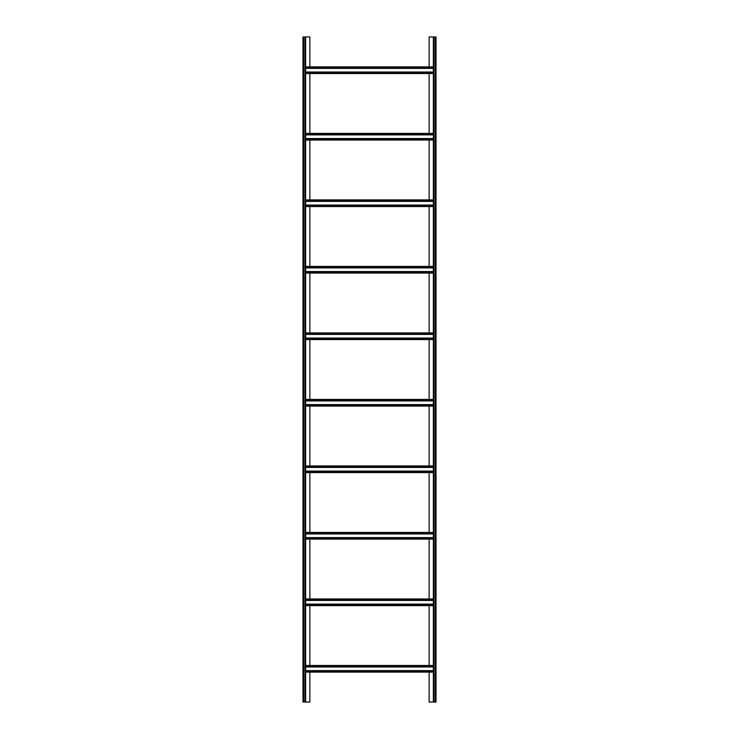 <?xml version="1.0" encoding="UTF-8"?>
<svg xmlns="http://www.w3.org/2000/svg" width="739" height="739" viewBox="0 0 739 739"><rect width="100%" height="100%" fill="white"/><g stroke="black" fill="none" stroke-linecap="round" stroke-linejoin="round"><path stroke-width="1.11" d="M429.137 66.88L429.137 36.95L436.01 36.95L436.01 702.05L433.35 702.05L433.35 36.95M429.137 73.53L429.137 133.389M429.137 140.04L429.137 199.899M429.137 206.55L429.137 266.409M429.137 273.06L429.137 332.919M429.137 339.57L429.137 399.429M429.137 406.081L429.137 465.939M429.137 472.591L429.137 532.449M429.137 539.101L429.137 598.959M429.137 605.611L429.137 665.469M429.137 672.12L429.137 702.05L433.35 702.05M309.863 672.12L309.863 702.05L305.65 702.05L305.65 36.95L309.863 36.95L309.863 66.88M309.863 605.611L309.863 665.469M309.863 539.101L309.863 598.959M309.863 472.591L309.863 532.449M309.863 406.081L309.863 465.939M309.863 339.57L309.863 399.429M309.863 273.06L309.863 332.919M309.863 206.55L309.863 266.409M309.863 140.04L309.863 199.899M309.863 73.53L309.863 133.389M305.65 73.53L433.35 73.53M305.65 72.034L433.35 72.034M305.65 68.376L433.35 68.376M305.65 66.88L433.35 66.88M305.65 672.12L433.35 672.12M305.65 670.624L433.35 670.624M305.65 666.966L433.35 666.966M305.65 665.469L433.35 665.469M305.65 605.611L433.35 605.611M305.65 604.114L433.35 604.114M305.65 600.456L433.35 600.456M305.65 598.959L433.35 598.959M305.65 539.101L433.35 539.101M305.65 537.604L433.35 537.604M305.65 533.946L433.35 533.946M305.65 532.449L433.35 532.449M305.65 472.591L433.35 472.591M305.65 471.094L433.35 471.094M305.65 467.436L433.35 467.436M305.65 465.939L433.35 465.939M305.65 406.081L433.35 406.081M305.65 404.584L433.35 404.584M305.65 400.926L433.35 400.926M305.65 399.429L433.35 399.429M305.65 339.57L433.35 339.57M305.65 338.074L433.35 338.074M305.65 334.416L433.35 334.416M305.65 332.919L433.35 332.919M305.65 273.06L433.35 273.06M305.65 271.564L433.35 271.564M305.65 267.906L433.35 267.906M305.65 266.409L433.35 266.409M305.65 206.55L433.35 206.55M305.65 205.054L433.35 205.054M305.65 201.396L433.35 201.396M305.65 199.899L433.35 199.899M305.65 140.04L433.35 140.04M305.65 138.544L433.35 138.544M305.65 134.886L433.35 134.886M305.65 133.389L433.35 133.389M303.655 702.05L302.99 702.05L302.99 36.95L303.655 36.95L303.655 702.05L305.65 702.05M305.65 36.95L303.655 36.95M434.015 36.95L434.015 702.05M435.345 36.95L435.345 702.05M305.65 72.865L433.35 72.865M305.65 67.545L433.35 67.545M305.65 671.455L433.35 671.455M305.65 666.135L433.35 666.135M305.65 604.945L433.35 604.945M305.65 599.625L433.35 599.625M305.65 538.435L433.35 538.435M305.65 533.115L433.35 533.115M305.65 471.925L433.35 471.925M305.65 466.605L433.35 466.605M305.65 405.415L433.35 405.415M305.65 400.095L433.35 400.095M305.65 338.905L433.35 338.905M305.65 333.585L433.35 333.585M305.65 272.395L433.35 272.395M305.65 267.075L433.35 267.075M305.65 205.885L433.35 205.885M305.65 200.565L433.35 200.565M305.65 139.375L433.35 139.375M305.65 134.055L433.35 134.055M304.985 36.95L304.985 702.05"/></g></svg>

